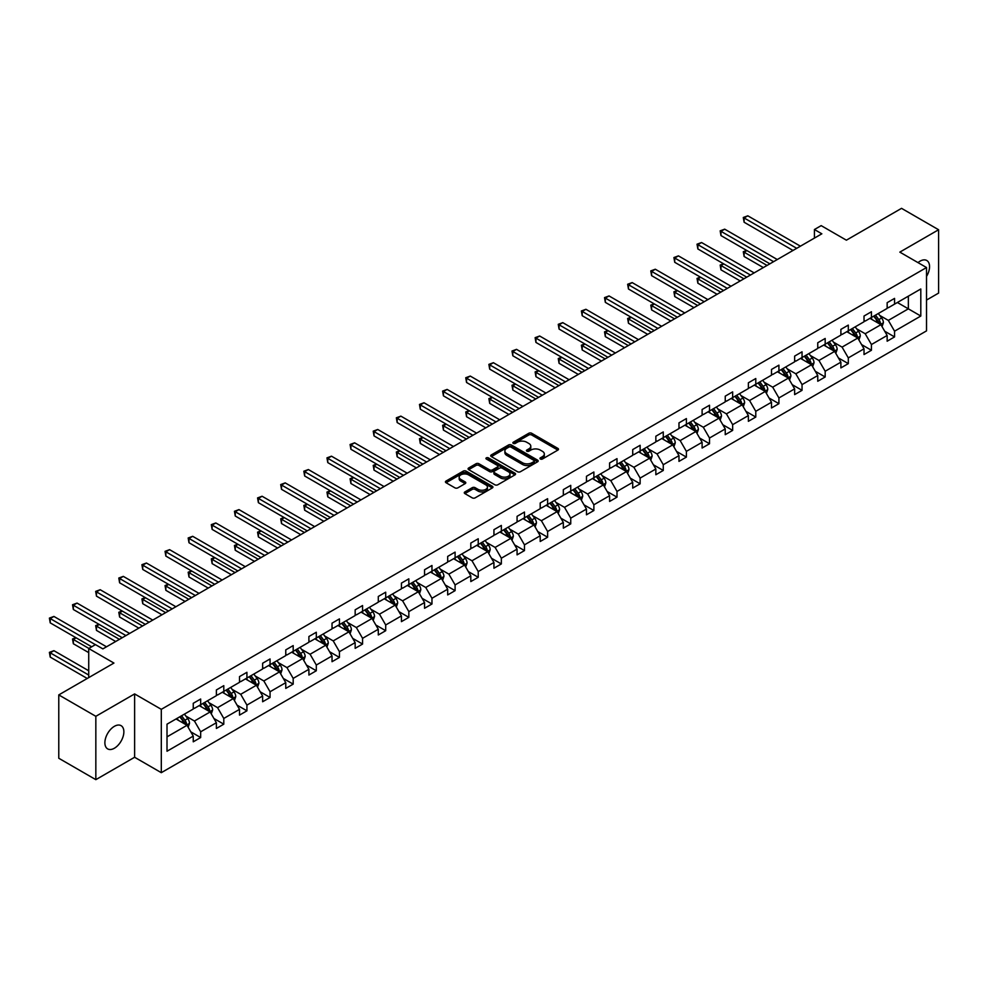 <?xml version="1.0" encoding="UTF-8"?>
<svg xmlns="http://www.w3.org/2000/svg" width="988" height="988" viewBox="0 0 988 988"><rect width="100%" height="100%" fill="white"/><g stroke="black" fill="none" stroke-linecap="round" stroke-linejoin="round"><path stroke-width="1.48" d="M540.387 459.012A1.445 0.827 0 0 0 542.424 459.012L557.887 450.083A2.062 1.186 0 0 0 558.492 449.244A2.062 1.186 0 0 0 557.887 448.404L531.692 433.275A2.062 1.186 0 0 0 528.79 433.275L513.315 442.204A1.445 0.827 0 0 0 515.353 443.39L517.354 442.229A6.583 3.804 0 0 1 526.678 442.229L528.852 443.489A6.583 3.804 0 0 1 530.791 446.181A6.583 3.804 0 0 1 528.852 448.873L526.851 450.022A1.445 0.827 0 0 0 528.889 451.195L530.889 450.046A6.583 3.804 0 0 1 540.214 450.046L542.387 451.306A6.583 3.804 0 0 1 544.326 453.998A6.583 3.804 0 0 1 542.387 456.678L540.387 457.839A1.445 0.827 0 0 0 540.387 459.012L540.387 457.839M114.373 748.237A13.424 7.743 120 0 0 123.142 736.418A13.424 7.743 120 0 0 121.079 725.661A13.424 7.743 120 0 0 114.373 726.328A13.424 7.743 120 0 0 105.605 738.147A13.424 7.743 120 0 0 107.667 748.904A13.424 7.743 120 0 0 114.373 748.237M926.522 276.43A13.424 7.743 120 0 0 926.781 260.499A13.424 7.743 120 0 0 920.063 261.165A13.424 7.743 120 0 0 918 262.623M926.522 300.068L938.6 293.09L938.6 229.747L901.538 208.345L846.383 240.183L821.176 225.635L814.421 229.525L814.421 238.096M95.836 779.655L134.615 757.265L134.615 693.922L95.836 716.312L95.836 779.655L58.774 758.253L58.774 694.91L113.929 663.059L88.722 648.511L88.722 677.62M95.836 716.312L58.774 694.91M464.891 491.925A2.062 1.186 0 0 0 464.286 492.765A2.062 1.186 0 0 0 464.891 493.605L472.239 497.853A2.062 1.186 0 0 0 475.154 497.853L492.333 487.936A2.062 1.186 0 0 0 492.926 487.096A2.062 1.186 0 0 0 492.333 486.257L466.126 471.128A2.062 1.186 0 0 0 463.224 471.128L446.045 481.045A2.062 1.186 0 0 0 445.44 481.885A2.062 1.186 0 0 0 446.045 482.724L454.925 487.85A2.062 1.186 0 0 0 457.839 487.85L465.187 483.614A2.062 1.186 0 0 0 465.793 482.774A2.062 1.186 0 0 0 465.187 481.934L460.779 479.39A5.508 3.174 0 0 1 459.173 477.142A5.508 3.174 0 0 1 462.569 474.203A5.508 3.174 0 0 1 468.571 474.895L485.812 484.849A5.508 3.174 0 0 1 487.43 487.096A5.508 3.174 0 0 1 484.034 490.036A5.508 3.174 0 0 1 478.031 489.344L475.154 487.689A2.062 1.186 0 0 0 472.239 487.689L464.891 491.925L464.891 493.605L472.239 489.393L472.239 487.689M88.722 648.511L95.466 644.621L102.876 648.894L821.843 233.81L814.421 229.525M134.615 693.922L161.303 709.335L926.522 267.538L926.522 330.881L161.303 772.678L161.303 709.335M938.6 229.747L899.833 252.125L926.522 267.538M517.502 471.721A2.062 1.186 0 0 0 520.417 471.721L537.583 461.804A2.062 1.186 0 0 0 538.188 460.964A2.062 1.186 0 0 0 537.583 460.124L511.389 445.008A2.062 1.186 0 0 0 508.487 445.008L491.308 454.912A2.062 1.186 0 0 0 490.703 455.752A2.062 1.186 0 0 0 491.308 456.592L517.502 471.721M486.862 459.321A1.445 0.827 0 0 1 488.319 459.531L488.319 457.815L514.958 473.19A2.062 1.186 0 0 1 515.563 474.03A2.062 1.186 0 0 1 514.958 474.87L497.779 484.787A2.062 1.186 0 0 1 494.877 484.787L468.683 469.658L476.031 465.447L476.031 463.743L468.683 467.979A2.062 1.186 0 0 0 468.077 468.818A2.062 1.186 0 0 0 468.683 469.658L468.683 467.979M476.031 465.447A2.062 1.186 0 0 1 478.933 465.447L478.933 463.743A2.062 1.186 0 0 0 476.031 463.743M478.933 463.743L489.566 469.868A2.062 1.186 0 0 0 492.469 469.868L497.347 467.052A2.062 1.186 0 0 0 497.952 466.213A2.062 1.186 0 0 0 497.347 465.373L486.294 458.988A1.445 0.827 0 0 1 488.319 457.815M167.009 724.179L193.253 709.038L193.253 703.295L200.663 699.022L200.663 704.753L216.384 695.675L216.384 689.945L223.794 685.66L223.794 691.402L239.516 682.325L239.516 676.595L246.926 672.309L246.926 678.04L262.635 668.975L262.635 663.232L270.057 658.959L270.057 664.689L285.767 655.612L285.767 649.882L293.189 645.596L293.189 651.339L308.898 642.262L308.898 636.531L316.308 632.246L316.308 637.989L332.03 628.911L332.03 623.169L339.44 618.896L339.44 624.626L355.161 615.561L355.161 609.818L362.571 605.545L362.571 611.276L378.293 602.198L378.293 596.468L385.703 592.183L385.703 597.925L401.424 588.848L401.424 583.118L408.834 578.832L408.834 584.563L424.556 575.498L424.556 569.755L431.966 565.482L431.966 571.212L447.675 562.135L447.675 556.405L455.098 552.119L455.098 557.862L470.807 548.785L470.807 543.054L478.229 538.769L478.229 544.499L493.938 535.434L493.938 529.692L501.348 525.418L501.348 531.149L517.07 522.072L517.07 516.341L524.48 512.056L524.48 517.798L540.201 508.721L540.201 502.991L547.611 498.705L547.611 504.448L563.333 495.371L563.333 489.628L570.743 485.355L570.743 491.085L586.464 482.021L586.464 476.278L593.874 472.005L593.874 477.735L609.596 468.658L609.596 462.927L617.006 458.642L617.006 464.385L632.715 455.307L632.715 449.577L640.138 445.292L640.138 451.022L655.847 441.957L655.847 436.214L663.269 431.941L663.269 437.672L678.978 428.594L678.978 422.864L686.388 418.579L686.388 424.321L702.11 415.244L702.11 409.514L709.52 405.228L709.52 410.971L725.241 401.894L725.241 396.151L732.651 391.878L732.651 397.608L748.373 388.543L748.373 382.801L755.783 378.528L755.783 384.258L771.505 375.181L771.505 369.45L778.915 365.165L778.915 370.908L794.636 361.83L794.636 356.1L802.046 351.814L802.046 357.545L817.755 348.48L817.755 342.737L825.178 338.464L825.178 344.195L840.887 335.117L840.887 329.387L848.309 325.101L848.309 330.844L864.018 321.767L864.018 316.037L871.428 311.751L871.428 317.481L887.15 308.417L887.15 302.674L894.56 298.401L894.56 304.131L920.804 288.978L920.804 316.037L894.56 331.19L894.56 336.92L887.15 341.206L887.15 335.463L871.428 344.54L871.428 350.271L864.018 354.556L864.018 348.813L848.309 357.891L848.309 363.633L840.887 367.906L840.887 362.176L825.178 371.241L825.178 376.984L817.755 381.257L817.755 375.526L802.046 384.604L802.046 390.334L794.636 394.62L794.636 388.877L778.915 397.954L778.915 403.684L771.505 407.97L771.505 402.24L755.783 411.304L755.783 417.047L748.373 421.32L748.373 415.59L732.651 424.667L732.651 430.398L725.241 434.683L725.241 428.94L709.52 438.017L709.52 443.748L702.11 448.033L702.11 442.291L686.388 451.368L686.388 457.111L678.978 461.384L678.978 455.653L663.269 464.718L663.269 470.461L655.847 474.734L655.847 469.004L640.138 478.081L640.138 483.811L632.715 488.097L632.715 482.354L617.006 491.431L617.006 497.162L609.596 501.447L609.596 495.717L593.874 504.782L593.874 510.524L586.464 514.797L586.464 509.067L570.743 518.144L570.743 523.875L563.333 528.16L563.333 522.417L547.611 531.495L547.611 537.225L540.201 541.51L540.201 535.78L524.48 544.845L524.48 550.588L517.07 554.861L517.07 549.13L501.348 558.208L501.348 563.938L493.938 568.224L493.938 562.481L478.229 571.558L478.229 577.288L470.807 581.574L470.807 575.831L455.098 584.908L455.098 590.651L447.675 594.924L447.675 589.194L431.966 598.259L431.966 604.001L424.556 608.275L424.556 602.544L408.834 611.621L408.834 617.352L401.424 621.637L401.424 615.894L385.703 624.972L385.703 630.702L378.293 634.988L378.293 629.257L362.571 638.322L362.571 644.065L355.161 648.338L355.161 642.608L339.44 651.685L339.44 657.415L332.03 661.701L332.03 655.958L316.308 665.035L316.308 670.766L308.898 675.051L308.898 669.308L293.189 678.385L293.189 684.128L285.767 688.401L285.767 682.671L270.057 691.736L270.057 697.479L262.635 701.752L262.635 696.021L246.926 705.099L246.926 710.829L239.516 715.114L239.516 709.372L223.794 718.449L223.794 724.179L216.384 728.465L216.384 722.734L200.663 731.799L200.663 737.542L193.253 741.815L193.253 736.085L167.009 751.238L167.009 724.179M199.181 705.605L210.148 711.94L194.438 721.018L185.855 716.065M194.438 721.018L200.663 731.799M210.148 711.94L216.384 722.734M193.253 707.667L194.438 708.347L200.663 704.753M222.312 692.255L233.279 698.59L217.57 707.667L208.987 702.715M217.57 707.667L223.794 718.449M233.279 698.59L239.516 709.372M216.384 694.305L217.57 694.996L223.794 691.402M245.444 678.904L256.411 685.24L240.702 694.305L232.118 689.352M240.702 694.305L246.926 705.099M256.411 685.24L262.635 696.021M239.516 680.954L240.702 681.646L246.926 678.04M268.575 665.542L279.542 671.877L263.833 680.954L255.25 676.002M263.833 680.954L270.057 691.736M279.542 671.877L285.767 682.671M262.635 667.604L263.833 668.283L270.057 664.689M291.707 652.191L302.674 658.527L286.952 667.604L278.369 662.652M286.952 667.604L293.189 678.385M302.674 658.527L308.898 669.308M285.767 654.254L286.952 654.933L293.189 651.339M314.826 638.841L325.805 645.176L310.084 654.254L301.501 649.289M310.084 654.254L316.308 665.035M325.805 645.176L332.03 655.958M308.898 640.891L310.084 641.583L316.308 637.989M337.958 625.49L348.937 631.826L333.215 640.891L324.632 635.939M333.215 640.891L339.44 651.685M348.937 631.826L355.161 642.608M332.03 627.541L333.215 628.22L339.44 624.626M361.089 612.128L372.068 618.463L356.347 627.541L347.764 622.588M356.347 627.541L362.571 638.322M372.068 618.463L378.293 629.257M355.161 614.19L356.347 614.869L362.571 611.276M384.221 598.777L395.188 605.113L379.478 614.19L370.895 609.226M379.478 614.19L385.703 624.972M395.188 605.113L401.424 615.894M378.293 600.828L379.478 601.519L385.703 597.925M407.352 585.427L418.319 591.763L402.61 600.828L394.027 595.875M402.61 600.828L408.834 611.621M418.319 591.763L424.556 602.544M401.424 587.477L402.61 588.169L408.834 584.563M430.484 572.064L441.451 578.4L425.742 587.477L417.158 582.525M425.742 587.477L431.966 598.259M441.451 578.4L447.675 589.194M424.556 574.127L425.742 574.806L431.966 571.212M453.616 558.714L464.582 565.05L448.861 574.127L440.29 569.174M448.861 574.127L455.098 584.908M464.582 565.05L470.807 575.831M447.675 560.764L448.861 561.456L455.098 557.862M476.747 545.364L487.714 551.699L471.992 560.764L463.409 555.812M471.992 560.764L478.229 571.558M487.714 551.699L493.938 562.481M470.807 547.414L471.992 548.105L478.229 544.499M499.866 532.013L510.845 538.337L495.124 547.414L486.541 542.461M495.124 547.414L501.348 558.208M510.845 538.337L517.07 549.13M493.938 534.063L495.124 534.743L501.348 531.149M522.998 518.651L533.977 524.986L518.255 534.063L509.672 529.111M518.255 534.063L524.48 544.845M533.977 524.986L540.201 535.78M517.07 520.713L518.255 521.392L524.48 517.798M546.129 505.3L557.109 511.636L541.387 520.713L532.804 515.748M541.387 520.713L547.611 531.495M557.109 511.636L563.333 522.417M540.201 507.35L541.387 508.042L547.611 504.448M569.261 491.95L580.228 498.285L564.519 507.35L555.935 502.398M564.519 507.35L570.743 518.144M580.228 498.285L586.464 509.067M563.333 494L564.519 494.679L570.743 491.085M592.392 478.587L603.359 484.923L587.65 494L579.067 489.048M587.65 494L593.874 504.782M603.359 484.923L609.596 495.717M586.464 480.65L587.65 481.329L593.874 477.735M615.524 465.237L626.491 471.572L610.782 480.65L602.198 475.697M610.782 480.65L617.006 491.431M626.491 471.572L632.715 482.354M609.596 467.287L610.782 467.979L617.006 464.385M638.656 451.887L649.622 458.222L633.901 467.287L625.33 462.335M633.901 467.287L640.138 478.081M649.622 458.222L655.847 469.004M632.715 453.937L633.901 454.628L640.138 451.022M661.787 438.524L672.754 444.859L657.032 453.937L648.449 448.984M657.032 453.937L663.269 464.718M672.754 444.859L678.978 455.653M655.847 440.586L657.032 441.266L663.269 437.672M684.906 425.173L695.885 431.509L680.164 440.586L671.581 435.634M680.164 440.586L686.388 451.368M695.885 431.509L702.11 442.291M678.978 427.236L680.164 427.915L686.388 424.321M708.038 411.823L719.017 418.159L703.295 427.236L694.712 422.271M703.295 427.236L709.52 438.017M719.017 418.159L725.241 428.94M702.11 413.873L703.295 414.565L709.52 410.971M731.169 398.473L742.149 404.808L726.427 413.873L717.844 408.921M726.427 413.873L732.651 424.667M742.149 404.808L748.373 415.59M725.241 400.523L726.427 401.202L732.651 397.608M754.301 385.11L765.268 391.446L749.559 400.523L740.975 395.571M749.559 400.523L755.783 411.304M765.268 391.446L771.505 402.24M748.373 387.173L749.559 387.852L755.783 384.258M777.433 371.76L788.399 378.095L772.69 387.173L764.107 382.208M772.69 387.173L778.915 397.954M788.399 378.095L794.636 388.877M771.505 373.81L772.69 374.501L778.915 370.908M800.564 358.409L811.531 364.745L795.822 373.81L787.238 368.857M795.822 373.81L802.046 384.604M811.531 364.745L817.755 375.526M794.636 360.459L795.822 361.151L802.046 357.545M823.696 345.047L834.662 351.382L818.941 360.459L810.37 355.507M818.941 360.459L825.178 371.241M834.662 351.382L840.887 362.176M817.755 347.109L818.941 347.788L825.178 344.195M846.827 331.696L857.794 338.032L842.072 347.109L833.489 342.157M842.072 347.109L848.309 357.891M857.794 338.032L864.018 348.813M840.887 333.746L842.072 334.438L848.309 330.844M869.946 318.346L880.926 324.681L865.204 333.746L856.621 328.794M865.204 333.746L871.428 344.54M880.926 324.681L887.15 335.463M864.018 320.396L865.204 321.088L871.428 317.481M897.376 302.513L908.355 308.836L888.336 320.396L879.752 315.444M888.336 320.396L894.56 331.19M920.804 316.037L908.355 308.836L908.355 296.178L920.804 288.978M134.615 757.265L161.303 772.678M887.15 307.046L888.336 307.725L894.56 304.131M167.009 736.85L187.028 725.303L176.049 718.968M187.028 725.303L193.253 736.085M884.705 331.227L894.56 336.92M861.573 344.577L871.428 350.271M838.442 357.94L848.309 363.633M815.31 371.29L825.178 376.984M792.178 384.641L802.046 390.334M769.059 397.991L778.915 403.684M745.928 411.354L755.783 417.047M722.796 424.704L732.651 430.398M699.665 438.055L709.52 443.748M676.533 451.417L686.388 457.111M653.401 464.768L663.269 470.461M630.27 478.118L640.138 483.811M607.138 491.481L617.006 497.162M584.019 504.831L593.874 510.524M560.888 518.181L570.743 523.875M537.756 531.532L547.611 537.225M514.625 544.894L524.48 550.588M491.493 558.245L501.348 563.938M468.361 571.595L478.229 577.288M445.23 584.958L455.098 590.651M422.098 598.308L431.966 604.001M398.979 611.658L408.834 617.352M375.848 625.009L385.703 630.702M352.716 638.371L362.571 644.065M329.584 651.722L339.44 657.415M306.453 665.072L316.308 670.766M283.321 678.435L293.189 684.128M260.19 691.785L270.057 697.479M237.058 705.136L246.926 710.829M213.939 718.498L223.794 724.179M190.808 731.849L200.663 737.542M540.967 459.222L542.387 458.395A6.583 3.804 0 0 0 544.326 455.703L544.326 453.998M530.791 446.181L530.791 447.885A6.583 3.804 0 0 1 528.852 450.577L527.431 451.405M557.862 450.096L531.692 434.992A2.062 1.186 0 0 0 528.79 434.992L513.896 443.587M537.558 461.828L511.389 446.712A2.062 1.186 0 0 0 508.487 446.712L491.332 456.617M533.952 461.557A1.445 0.827 0 0 0 533.952 460.383L510.957 447.107A1.445 0.827 0 0 0 508.919 447.107L506.807 448.317A6.583 3.804 0 0 0 504.88 451.01A6.583 3.804 0 0 0 506.807 453.702L522.529 462.779A6.583 3.804 0 0 0 531.84 462.779L533.952 461.557L533.952 463.261A1.445 0.827 0 0 0 534.372 462.68L534.372 460.964M504.88 451.01L504.88 452.726A6.583 3.804 0 0 0 506.807 455.406L506.807 453.702M533.952 463.261L531.84 464.484A6.583 3.804 0 0 1 522.529 464.484L506.807 455.406M478.933 465.447L489.566 471.585A2.062 1.186 0 0 0 492.469 471.585L497.347 468.769A2.062 1.186 0 0 0 497.952 467.929L497.952 466.213M488.319 459.531L514.933 474.895M500.583 476.241A5.508 3.174 0 0 0 506.585 476.932A5.508 3.174 0 0 0 509.981 473.993A5.508 3.174 0 0 0 508.375 471.745L502.299 468.238A2.062 1.186 0 0 0 499.385 468.238L494.506 471.054A2.062 1.186 0 0 0 493.914 471.894A2.062 1.186 0 0 0 494.506 472.733L500.583 476.241L500.583 477.945A5.508 3.174 0 0 0 506.585 478.637A5.508 3.174 0 0 0 509.981 475.697L509.981 473.993M493.914 471.894L493.914 473.598A2.062 1.186 0 0 0 494.506 474.438L494.506 472.733M500.583 477.945L494.506 474.438M487.43 487.096L487.43 488.813A5.508 3.174 0 0 1 484.034 491.752A5.508 3.174 0 0 1 478.031 491.061L475.154 489.393A2.062 1.186 0 0 0 472.239 489.393M459.173 477.142L459.173 478.859A5.508 3.174 0 0 0 460.779 481.107L460.779 479.39M465.187 481.934L465.187 483.614L460.779 481.107M492.296 487.949L466.126 472.844A2.062 1.186 0 0 0 463.224 472.844L446.07 482.749M882.049 326.633L883.408 322.693A5.558 3.211 -120 0 0 881.642 317.963L878.307 313.517M872.342 319.729L870.897 317.803M746.928 250.569L744.112 252.199L744.112 256.485L763.341 267.587M880.098 324.2L880.419 322.928A5.558 3.211 -120 0 0 878.826 319.581L875.492 315.147M874.108 315.95L877.764 320.841A2.828 1.63 60 0 1 878.283 321.693L880.419 322.928M873.713 316.172L877.048 320.618A5.558 3.211 60 0 1 878.431 323.237M744.112 256.485L743.297 251.73L767.046 265.439M743.297 251.73L746.607 250.384M796.711 248.321L744.112 217.953L747.817 215.816L800.416 246.185M792.994 250.458L744.112 222.238L744.112 217.953L743.297 217.484L747.817 215.816M744.112 222.238L743.297 217.484M858.918 339.983L860.289 336.044A5.558 3.211 -120 0 0 858.51 331.313L855.176 326.867M849.211 333.079L847.766 331.153M723.809 263.932L720.981 265.55L720.981 269.835L740.21 280.938M856.979 337.563L857.288 336.278A5.558 3.211 -120 0 0 855.694 332.944L852.36 328.498M850.977 329.3L854.632 334.191A2.828 1.63 60 0 1 855.151 335.056L857.288 336.278M850.582 329.523L853.916 333.969A5.558 3.211 60 0 1 855.299 336.587M720.981 269.835L720.166 265.08L743.927 278.801M720.166 265.08L723.475 263.734M835.786 353.334L837.157 349.406A5.558 3.211 -120 0 0 835.379 344.664L832.057 340.23M826.079 346.43L824.634 344.503M700.677 277.282L697.861 278.912L697.861 283.186L717.09 294.288M833.847 350.913L834.156 349.641A5.558 3.211 -120 0 0 832.563 346.294L829.228 341.848M827.845 342.651L831.501 347.541A2.828 1.63 60 0 1 832.02 348.406L834.156 349.641M827.45 342.873L830.785 347.319A5.558 3.211 60 0 1 832.168 349.95M697.861 283.186L697.034 278.431L720.795 292.152M697.034 278.431L700.344 277.097M773.579 261.672L720.981 231.316L724.698 229.167L777.284 259.535M769.874 263.821L720.981 235.589L720.981 231.316L720.166 230.846L724.698 229.167M720.981 235.589L720.166 230.846M750.448 275.034L697.861 244.666L701.566 242.529L754.153 272.886M746.743 277.171L697.861 248.951L697.861 244.666L697.034 244.197L701.566 242.529M697.861 248.951L697.034 244.197M812.655 366.696L814.026 362.757A5.558 3.211 -120 0 0 812.247 358.026L808.925 353.581M802.948 359.78L801.503 357.854M677.546 290.633L674.73 292.263L674.73 296.536L693.959 307.639M810.716 364.263L811.025 362.991A5.558 3.211 -120 0 0 809.431 359.644L806.109 355.211M804.714 356.013L808.382 360.904A2.828 1.63 60 0 1 808.888 361.756L811.025 362.991M804.331 356.236L807.653 360.682A5.558 3.211 60 0 1 809.036 363.3M674.73 296.536L673.915 291.793L697.664 305.502M673.915 291.793L677.212 290.447M727.316 288.385L674.73 258.016L678.435 255.88L731.021 286.248M723.611 290.521L674.73 262.302L674.73 258.016L673.915 257.547L678.435 255.88M674.73 262.302L673.915 257.547M789.535 380.047L790.894 376.107A5.558 3.211 -120 0 0 789.116 371.377L785.793 366.931M779.816 373.143L778.383 371.216M654.414 303.983L651.598 305.613L651.598 309.899L670.827 321.001M787.584 377.626L787.893 376.342A5.558 3.211 -120 0 0 786.3 373.007L782.978 368.561M781.582 369.364L785.25 374.254A2.828 1.63 60 0 1 785.756 375.119L787.893 376.342M781.199 369.586L784.521 374.032A5.558 3.211 60 0 1 785.905 376.65M651.598 309.899L650.783 305.144L674.532 318.852M650.783 305.144L654.081 303.798M704.185 301.735L651.598 271.379L655.303 269.23L707.89 299.599M700.48 303.872L651.598 275.652L651.598 271.379L650.783 270.897L655.303 269.23M651.598 275.652L650.783 270.897M766.404 393.397L767.762 389.457A5.558 3.211 -120 0 0 765.996 384.727L762.662 380.281M756.697 386.493L755.252 384.567M631.283 317.346L628.467 318.963L628.467 323.249L647.696 334.352M764.453 390.976L764.761 389.704A5.558 3.211 -120 0 0 763.168 386.357L759.846 381.911M758.451 382.714L762.119 387.605A2.828 1.63 60 0 1 762.625 388.469L764.761 389.704M758.068 382.936L761.39 387.382A5.558 3.211 60 0 1 762.773 390.013M628.467 323.249L627.652 318.494L651.401 332.215M627.652 318.494L630.962 317.148M681.053 315.086L628.467 284.729L632.172 282.593L684.758 312.949M677.348 317.234L628.467 289.002L628.467 284.729L627.652 284.26L632.172 282.593M628.467 289.002L627.652 284.26M743.272 406.76L744.631 402.82A5.558 3.211 -120 0 0 742.865 398.09L739.53 393.644M733.565 399.844L732.12 397.917M608.151 330.696L605.335 332.326L605.335 336.599L624.564 347.702M741.321 404.327L741.63 403.055A5.558 3.211 -120 0 0 740.049 399.708L736.715 395.262M735.319 396.077L738.987 400.967A2.828 1.63 60 0 1 739.506 401.82L741.63 403.055M734.936 396.299L738.258 400.733A5.558 3.211 60 0 1 739.654 403.363M605.335 336.599L604.52 331.857L628.269 345.565M604.52 331.857L607.83 330.511M657.922 328.448L605.335 298.08L609.04 295.943L661.639 326.299M654.217 330.585L605.335 302.365L605.335 298.08L604.52 297.61L609.04 295.943M605.335 302.365L604.52 297.61M720.141 420.11L721.499 416.17A5.558 3.211 -120 0 0 719.733 411.44L716.399 406.994M710.434 413.206L708.989 411.28M585.019 344.046L582.204 345.676L582.204 349.962L601.433 361.065M718.19 417.677L718.498 416.405A5.558 3.211 -120 0 0 716.918 413.07L713.583 408.624M712.187 409.427L715.855 414.318A2.828 1.63 60 0 1 716.374 415.17L718.498 416.405M711.805 409.65L715.139 414.096A5.558 3.211 60 0 1 716.522 416.714M582.204 349.962L581.389 345.207L605.138 358.916M581.389 345.207L584.698 343.861M634.802 341.799L582.204 311.43L585.909 309.293L638.507 339.662M631.085 343.935L582.204 315.715L582.204 311.43L581.389 310.961L585.909 309.293M582.204 315.715L581.389 310.961M697.009 433.46L698.368 429.521A5.558 3.211 -120 0 0 696.602 424.791L693.267 420.345M687.302 426.557L685.857 424.63M561.888 357.409L559.072 359.027L559.072 363.312L578.301 374.415M695.058 431.04L695.379 429.755A5.558 3.211 -120 0 0 693.786 426.421L690.451 421.975M689.068 422.778L692.724 427.668A2.828 1.63 60 0 1 693.243 428.533L695.379 429.755M688.673 423L692.008 427.446A5.558 3.211 60 0 1 693.391 430.064M559.072 363.312L558.257 358.558L582.006 372.278M558.257 358.558L561.567 357.211M611.671 355.149L559.072 324.793L562.777 322.644L615.376 353.012M607.953 357.298L559.072 329.066L559.072 324.793L558.257 324.323L562.777 322.644M559.072 329.066L558.257 324.323M673.878 446.811L675.249 442.883A5.558 3.211 -120 0 0 673.47 438.141L670.136 433.707M664.171 439.907L662.726 437.98M538.769 370.759L535.941 372.39L535.941 376.663L555.17 387.765M671.939 444.39L672.248 443.118A5.558 3.211 -120 0 0 670.654 439.771L667.32 435.325M665.937 436.128L669.592 441.019A2.828 1.63 60 0 1 670.111 441.883L672.248 443.118M665.542 436.363L668.876 440.796A5.558 3.211 60 0 1 670.259 443.427M535.941 376.663L535.126 371.908L558.887 385.629M535.126 371.908L538.435 370.574M588.539 368.512L535.941 338.143L539.658 336.006L592.244 366.363M584.834 370.648L535.941 342.428L535.941 338.143L535.126 337.674L539.658 336.006M535.941 342.428L535.126 337.674M650.746 460.173L652.117 456.234A5.558 3.211 -120 0 0 650.339 451.504L647.017 447.058M641.039 453.27L639.594 451.331M515.637 384.11L512.821 385.74L512.821 390.013L532.05 401.116M648.807 457.74L649.116 456.468A5.558 3.211 -120 0 0 647.523 453.122L644.188 448.688M642.805 449.491L646.461 454.381A2.828 1.63 60 0 1 646.979 455.233L649.116 456.468M642.41 449.713L645.744 454.159A5.558 3.211 60 0 1 647.128 456.777M512.821 390.013L511.994 385.271L535.755 398.979M511.994 385.271L515.304 383.924M565.408 381.862L512.821 351.493L516.526 349.357L569.113 379.725M561.703 383.999L512.821 355.779L512.821 351.493L511.994 351.024L516.526 349.357M512.821 355.779L511.994 351.024M627.615 473.524L628.986 469.584A5.558 3.211 -120 0 0 627.207 464.854L623.885 460.408M617.908 466.62L616.463 464.693M492.506 397.46L489.69 399.09L489.69 403.376L508.919 414.478M625.676 471.103L625.984 469.819A5.558 3.211 -120 0 0 624.391 466.484L621.069 462.038M619.674 462.841L623.342 467.732A2.828 1.63 60 0 1 623.848 468.596L625.984 469.819M619.291 463.063L622.613 467.509A5.558 3.211 60 0 1 623.996 470.127M489.69 403.376L488.875 398.621L512.624 412.329M488.875 398.621L492.172 397.275M542.276 395.212L489.69 364.856L493.395 362.707L545.981 393.076M538.571 397.349L489.69 369.129L489.69 364.856L488.875 364.374L493.395 362.707M489.69 369.129L488.875 364.374M604.495 486.874L605.854 482.934A5.558 3.211 -120 0 0 604.076 478.204L600.753 473.771M594.776 479.97L593.343 478.044M469.374 410.823L466.558 412.453L466.558 416.726L485.787 427.829M602.544 484.453L602.853 483.181A5.558 3.211 -120 0 0 601.26 479.835L597.938 475.389M596.542 476.191L600.21 481.082A2.828 1.63 60 0 1 600.716 481.946L602.853 483.181M596.159 476.414L599.481 480.86A5.558 3.211 60 0 1 600.865 483.49M466.558 416.726L465.743 411.971L489.492 425.692M465.743 411.971L469.041 410.638M519.145 408.563L466.558 378.206L470.263 376.07L522.85 406.426M515.44 410.712L466.558 382.48L466.558 378.206L465.743 377.737L470.263 376.07M466.558 382.48L465.743 377.737M581.364 500.237L582.722 496.297A5.558 3.211 -120 0 0 580.956 491.567L577.622 487.121M571.657 493.321L570.212 491.394M446.243 424.173L443.427 425.803L443.427 430.076L462.656 441.179M579.413 497.804L579.721 496.532A5.558 3.211 -120 0 0 578.128 493.185L574.806 488.751M573.411 489.554L577.078 494.445A2.828 1.63 60 0 1 577.585 495.297L579.721 496.532M573.028 489.776L576.35 494.21A5.558 3.211 60 0 1 577.733 496.841M443.427 430.076L442.612 425.334L466.361 439.043M442.612 425.334L445.921 423.988M496.013 421.925L443.427 391.557L447.132 389.42L499.718 419.776M492.308 424.062L443.427 395.842L443.427 391.557L442.612 391.087L447.132 389.42M443.427 395.842L442.612 391.087M558.232 513.587L559.591 509.647A5.558 3.211 -120 0 0 557.825 504.917L554.49 500.471M548.525 506.683L547.08 504.757M423.111 437.523L420.295 439.154L420.295 443.439L439.524 454.542M556.281 511.166L556.59 509.882A5.558 3.211 -120 0 0 555.009 506.548L551.675 502.102M550.279 502.904L553.947 507.795A2.828 1.63 60 0 1 554.466 508.647L556.59 509.882M549.896 503.127L553.218 507.573A5.558 3.211 60 0 1 554.614 510.191M420.295 443.439L419.48 438.684L443.229 452.393M419.48 438.684L422.79 437.338M472.882 435.276L420.295 404.907L424 402.771L476.599 433.139M469.177 437.412L420.295 409.193L420.295 404.907L419.48 404.438L424 402.771M420.295 409.193L419.48 404.438M535.101 526.937L536.459 522.998A5.558 3.211 -120 0 0 534.693 518.268L531.359 513.822M525.394 520.034L523.949 518.107M399.979 450.886L397.164 452.504L397.164 456.789L416.393 467.892M533.149 524.517L533.458 523.245A5.558 3.211 -120 0 0 531.877 519.898L528.543 515.452M527.147 516.255L530.815 521.145A2.828 1.63 60 0 1 531.334 522.01L533.458 523.245M526.765 516.477L530.099 520.923A5.558 3.211 60 0 1 531.482 523.554M397.164 456.789L396.349 452.035L420.098 465.756M396.349 452.035L399.658 450.689M449.762 448.626L397.164 418.27L400.869 416.133L453.467 446.49M446.045 450.775L397.164 422.543L397.164 418.27L396.349 417.801L400.869 416.133M397.164 422.543L396.349 417.801M511.969 540.288L513.328 536.361A5.558 3.211 -120 0 0 511.562 531.618L508.227 527.184M502.262 533.384L500.817 531.458M376.848 464.237L374.032 465.867L374.032 470.14L393.261 481.242M510.018 537.867L510.339 536.595A5.558 3.211 -120 0 0 508.746 533.248L505.411 528.802M504.028 529.605L507.684 534.496A2.828 1.63 60 0 1 508.203 535.36L510.339 536.595M503.633 529.84L506.968 534.273A5.558 3.211 60 0 1 508.351 536.904M374.032 470.14L373.217 465.397L396.966 479.106M373.217 465.397L376.527 464.051M426.631 461.989L374.032 431.62L377.737 429.484L430.336 459.84M422.913 464.125L374.032 435.906L374.032 431.62L373.217 431.151L377.737 429.484M374.032 435.906L373.217 431.151M488.838 553.651L490.209 549.711A5.558 3.211 -120 0 0 488.43 544.981L485.096 540.535M479.131 546.747L477.686 544.82M353.729 477.587L350.901 479.217L350.901 483.503L370.13 494.605M486.899 551.218L487.208 549.946A5.558 3.211 -120 0 0 485.614 546.599L482.28 542.165M480.897 542.968L484.552 547.858A2.828 1.63 60 0 1 485.071 548.711L487.208 549.946M480.501 543.19L483.836 547.636A5.558 3.211 60 0 1 485.219 550.254M350.901 483.503L350.085 478.748L373.847 492.456M350.085 478.748L353.395 477.402M403.499 475.339L350.901 444.971L354.618 442.834L407.204 473.203M399.794 477.476L350.901 449.256L350.901 444.971L350.085 444.501L354.618 442.834M350.901 449.256L350.085 444.501M465.706 567.001L467.077 563.061A5.558 3.211 -120 0 0 465.299 558.331L461.976 553.885M455.999 560.097L454.554 558.171M330.597 490.95L327.781 492.567L327.781 496.853L347.01 507.956M463.767 564.58L464.076 563.296A5.558 3.211 -120 0 0 462.483 559.961L459.161 555.515M457.765 556.318L461.421 561.209A2.828 1.63 60 0 1 461.939 562.073L464.076 563.296M457.37 556.54L460.704 560.986A5.558 3.211 60 0 1 462.088 563.605M327.781 496.853L326.954 492.098L350.715 505.819M326.954 492.098L330.264 490.752M380.368 488.69L327.781 458.333L331.486 456.184L384.073 486.553M376.663 490.838L327.781 462.606L327.781 458.333L326.954 457.864L331.486 456.184M327.781 462.606L326.954 457.864M442.575 580.351L443.945 576.424A5.558 3.211 -120 0 0 442.167 571.682L438.845 567.248M432.868 573.448L431.423 571.521M307.466 504.3L304.65 505.93L304.65 510.203L323.879 521.306M440.636 577.931L440.944 576.659A5.558 3.211 -120 0 0 439.351 573.312L436.029 568.866M434.634 569.668L438.302 574.559A2.828 1.63 60 0 1 438.808 575.424L440.944 576.659M434.251 569.891L437.573 574.337A5.558 3.211 60 0 1 438.956 576.967M304.65 510.203L303.835 505.448L327.584 519.169M303.835 505.448L307.132 504.115M357.236 502.052L304.65 471.684L308.355 469.547L360.941 499.903M353.531 504.189L304.65 475.969L304.65 471.684L303.835 471.214L308.355 469.547M304.65 475.969L303.835 471.214M419.455 593.714L420.814 589.774A5.558 3.211 -120 0 0 419.036 585.044L415.713 580.598M409.736 586.798L408.303 584.871M284.334 517.65L281.518 519.28L281.518 523.554L300.747 534.656M417.504 591.281L417.813 590.009A5.558 3.211 -120 0 0 416.22 586.662L412.898 582.228M411.502 583.031L415.17 587.922A2.828 1.63 60 0 1 415.676 588.774L417.813 590.009M411.119 583.253L414.441 587.699A5.558 3.211 60 0 1 415.825 590.318M281.518 523.554L280.703 518.811L304.452 532.52M280.703 518.811L284.013 517.465M334.105 515.403L281.518 485.034L285.223 482.897L337.81 513.266M330.4 517.539L281.518 489.319L281.518 485.034L280.703 484.565L285.223 482.897M281.518 489.319L280.703 484.565M396.324 607.064L397.682 603.125A5.558 3.211 -120 0 0 395.916 598.395L392.582 593.949M386.617 600.161L385.172 598.234M261.203 531.001L258.387 532.631L258.387 536.916L277.616 548.019M394.373 604.644L394.681 603.359A5.558 3.211 -120 0 0 393.088 600.025L389.766 595.579M388.37 596.382L392.038 601.272A2.828 1.63 60 0 1 392.545 602.137L394.681 603.359M387.988 596.604L391.31 601.05A5.558 3.211 60 0 1 392.693 603.668M258.387 536.916L257.572 532.162L281.321 545.87M257.572 532.162L260.881 530.815M310.973 528.753L258.387 498.397L262.092 496.248L314.678 526.616M307.268 530.889L258.387 502.67L258.387 498.397L257.572 497.915L262.092 496.248M258.387 502.67L257.572 497.915M373.192 620.415L374.551 616.475A5.558 3.211 -120 0 0 372.785 611.745L369.45 607.299M363.485 613.511L362.04 611.584M238.071 544.363L235.255 545.981L235.255 550.267L254.484 561.369M371.241 617.994L371.55 616.722A5.558 3.211 -120 0 0 369.969 613.375L366.634 608.929M365.239 609.732L368.907 614.622A2.828 1.63 60 0 1 369.426 615.487L371.55 616.722M364.856 609.954L368.178 614.4A5.558 3.211 60 0 1 369.574 617.031M235.255 550.267L234.44 545.512L258.189 559.233M234.44 545.512L237.75 544.166M287.841 542.103L235.255 511.747L238.96 509.61L291.559 539.967M284.136 544.252L235.255 516.02L235.255 511.747L234.44 511.278L238.96 509.61M235.255 516.02L234.44 511.278M350.061 633.777L351.419 629.838A5.558 3.211 -120 0 0 349.653 625.108L346.319 620.662M340.354 626.861L338.909 624.935M214.939 557.714L212.124 559.344L212.124 563.617L231.353 574.72M348.109 631.344L348.418 630.072A5.558 3.211 -120 0 0 346.837 626.725L343.503 622.279M342.107 623.095L345.775 627.985A2.828 1.63 60 0 1 346.294 628.837L348.418 630.072M341.725 623.317L345.059 627.751A5.558 3.211 60 0 1 346.442 630.381M212.124 563.617L211.309 558.875L235.058 572.583M211.309 558.875L214.618 557.528M264.722 555.466L212.124 525.097L215.829 522.961L268.427 553.317M261.005 557.603L212.124 529.383L212.124 525.097L211.309 524.628L215.829 522.961M212.124 529.383L211.309 524.628M326.929 647.128L328.288 643.188A5.558 3.211 -120 0 0 326.522 638.458L323.187 634.012M317.222 640.224L315.777 638.297M191.808 571.064L188.992 572.694L188.992 576.98L208.221 588.082M324.978 644.695L325.299 643.423A5.558 3.211 -120 0 0 323.706 640.088L320.371 635.642M318.988 636.445L322.644 641.336A2.828 1.63 60 0 1 323.162 642.188L325.299 643.423M318.593 636.667L321.927 641.113A5.558 3.211 60 0 1 323.311 643.731M188.992 576.98L188.177 572.225L211.926 585.933M188.177 572.225L191.487 570.879M241.591 568.816L188.992 538.448L192.697 536.311L245.296 566.68M237.886 570.953L188.992 542.733L188.992 538.448L188.177 537.978L192.697 536.311M188.992 542.733L188.177 537.978M303.798 660.478L305.168 656.538A5.558 3.211 -120 0 0 303.39 651.808L300.056 647.362M294.091 653.574L292.646 651.648M168.689 584.427L165.861 586.045L165.861 590.33L185.089 601.433M301.859 658.057L302.167 656.773A5.558 3.211 -120 0 0 300.574 653.439L297.24 648.993M295.857 649.795L299.512 654.686A2.828 1.63 60 0 1 300.031 655.55L302.167 656.773M295.461 650.018L298.796 654.464A5.558 3.211 60 0 1 300.179 657.082M165.861 590.33L165.045 585.575L188.807 599.296M165.045 585.575L168.355 584.229M218.459 582.167L165.861 551.81L169.578 549.661L222.164 580.03M214.754 584.316L165.861 556.083L165.861 551.81L165.045 551.341L169.578 549.661M165.861 556.083L165.045 551.341M280.666 673.828L282.037 669.901A5.558 3.211 -120 0 0 280.259 665.159L276.936 660.725M270.959 666.925L269.514 664.998M145.557 597.777L142.741 599.407L142.741 603.68L161.97 614.783M278.727 671.408L279.036 670.136A5.558 3.211 -120 0 0 277.443 666.789L274.121 662.343M272.725 663.146L276.381 668.036A2.828 1.63 60 0 1 276.899 668.901L279.036 670.136M272.33 663.368L275.664 667.814A5.558 3.211 60 0 1 277.048 670.444M142.741 603.68L141.914 598.926L165.675 612.646M141.914 598.926L145.224 597.592M195.328 595.529L142.741 565.161L146.446 563.024L199.033 593.38M191.623 597.666L142.741 569.446L142.741 565.161L141.914 564.691L146.446 563.024M142.741 569.446L141.914 564.691M257.535 687.191L258.905 683.251A5.558 3.211 -120 0 0 257.127 678.521L253.805 674.075M247.827 680.287L246.383 678.348M122.426 611.127L119.61 612.758L119.61 617.031L138.839 628.133M255.596 684.758L255.904 683.486A5.558 3.211 -120 0 0 254.311 680.139L250.989 675.706M249.594 676.508L253.261 681.399A2.828 1.63 60 0 1 253.768 682.251L255.904 683.486M249.211 676.731L252.533 681.177A5.558 3.211 60 0 1 253.916 683.795M119.61 617.031L118.795 612.288L142.544 625.997M118.795 612.288L122.092 610.942M172.196 608.88L119.61 578.511L123.315 576.375L175.901 606.743M168.491 611.016L119.61 582.797L119.61 578.511L118.795 578.042L123.315 576.375M119.61 582.797L118.795 578.042M234.415 700.541L235.774 696.602A5.558 3.211 -120 0 0 233.995 691.872L230.673 687.426M224.696 693.638L223.263 691.711M99.294 624.478L96.478 626.108L96.478 630.393L115.707 641.496M232.464 698.121L232.773 696.836A5.558 3.211 -120 0 0 231.18 693.502L227.858 689.056M226.462 689.859L230.13 694.749A2.828 1.63 60 0 1 230.636 695.614L232.773 696.836M226.079 690.081L229.401 694.527A5.558 3.211 60 0 1 230.784 697.145M96.478 630.393L95.663 625.639L119.412 639.347M95.663 625.639L98.973 624.293M149.065 622.23L96.478 591.874L100.183 589.725L152.77 620.094M145.36 624.367L96.478 596.147L96.478 591.874L95.663 591.392L100.183 589.725M96.478 596.147L95.663 591.392M211.284 713.892L212.642 709.952A5.558 3.211 -120 0 0 210.876 705.222L207.542 700.788M201.577 706.988L200.132 705.062M76.162 637.84L73.347 639.458L73.347 643.744L88.722 652.623M209.333 711.471L209.641 710.199A5.558 3.211 -120 0 0 208.048 706.852L204.726 702.406M203.33 703.209L206.998 708.1A2.828 1.63 60 0 1 207.505 708.964L209.641 710.199M202.948 703.431L206.27 707.877A5.558 3.211 60 0 1 207.653 710.508M73.347 643.744L72.532 638.989L88.871 648.424M72.532 638.989L75.841 637.655M125.933 635.58L73.347 605.224L77.052 603.088L129.638 633.444M122.228 637.729L73.347 609.497L73.347 605.224L72.532 604.755L77.052 603.088M73.347 609.497L72.532 604.755M188.152 727.254L189.511 723.315A5.558 3.211 -120 0 0 187.745 718.585L184.41 714.139M178.445 720.338L177 718.412M88.722 670.766L53.92 650.684L50.215 652.821L50.215 657.094L87.24 678.472M186.201 724.822L186.51 723.549A5.558 3.211 -120 0 0 184.929 720.203L181.594 715.757M180.199 716.572L183.867 721.462A2.828 1.63 60 0 1 184.386 722.314L186.51 723.549M179.816 716.794L183.138 721.228A5.558 3.211 60 0 1 184.534 723.858M50.215 657.094L49.4 652.352L88.722 675.051M49.4 652.352L53.92 650.684M95.391 644.658L50.215 618.574L53.92 616.438L106.519 646.794M91.686 646.794L50.215 622.86L50.215 618.574L49.4 618.105L53.92 616.438M50.215 622.86L49.4 618.105M542.387 458.395L542.387 456.678M526.851 451.195L526.851 450.022M528.852 450.577L528.852 448.873M513.315 443.39L513.315 442.204M528.79 434.992L528.79 433.275M531.692 434.992L531.692 433.275M557.887 450.083L557.887 448.404M491.308 456.592L491.308 454.912M508.487 446.712L508.487 445.008M511.389 446.712L511.389 445.008M537.583 461.804L537.583 460.124M522.529 464.484L522.529 462.779M531.84 464.484L531.84 462.779M489.566 471.585L489.566 469.868M492.469 471.585L492.469 469.868M497.347 468.769L497.347 467.052M514.958 474.87L514.958 473.19M475.154 489.393L475.154 487.689M478.031 491.061L478.031 489.344M446.045 482.724L446.045 481.045M463.224 472.844L463.224 471.128M466.126 472.844L466.126 471.128M492.333 487.936L492.333 486.257M880.518 324.447L883.383 322.804M878.826 319.581L881.642 317.963M875.467 321.532L877.048 320.618M857.399 337.797L860.252 336.155M855.694 332.944L858.51 331.313M852.335 334.883L853.916 333.969M834.267 351.16L837.12 349.505M832.563 346.294L835.379 344.664M829.204 348.233L830.785 347.319M811.136 364.51L813.989 362.855M809.431 359.644L812.247 358.026M806.072 361.583L807.653 360.682M788.004 377.861L790.857 376.218M786.3 373.007L789.116 371.377M782.941 374.946L784.521 374.032M764.873 391.223L767.725 389.568M763.168 386.357L765.996 384.727M759.809 388.296L761.39 387.382M741.741 404.574L744.594 402.919M740.049 399.708L742.865 398.09M736.69 401.647L738.258 400.733M718.609 417.924L721.462 416.281M716.918 413.07L719.733 411.44M713.558 415.009L715.139 414.096M695.478 431.274L698.343 429.632M693.786 426.421L696.602 424.791M690.427 428.36L692.008 427.446M672.359 444.637L675.212 442.982M670.654 439.771L673.47 438.141M667.295 441.71L668.876 440.796M649.227 457.987L652.08 456.345M647.523 453.122L650.339 451.504M644.164 455.06L645.744 454.159M626.096 471.338L628.948 469.695M624.391 466.484L627.207 464.854M621.032 468.423L622.613 467.509M602.964 484.7L605.817 483.046M601.26 479.835L604.076 478.204M597.901 481.774L599.481 480.86M579.833 498.051L582.685 496.396M578.128 493.185L580.956 491.567M574.769 495.124L576.35 494.21M556.701 511.401L559.554 509.759M555.009 506.548L557.825 504.917M551.65 508.487L553.218 507.573M533.569 524.751L536.422 523.109M531.877 519.898L534.693 518.268M528.518 521.837L530.099 520.923M510.438 538.114L513.303 536.459M508.746 533.248L511.562 531.618M505.387 535.187L506.968 534.273M487.319 551.465L490.172 549.822M485.614 546.599L488.43 544.981M482.255 548.55L483.836 547.636M464.187 564.815L467.04 563.172M462.483 559.961L465.299 558.331M459.124 561.9L460.704 560.986M441.056 578.178L443.908 576.523M439.351 573.312L442.167 571.682M435.992 575.251L437.573 574.337M417.924 591.528L420.777 589.873M416.22 586.662L419.036 585.044M412.861 588.601L414.441 587.699M394.792 604.878L397.645 603.236M393.088 600.025L395.916 598.395M389.729 601.964L391.31 601.05M371.661 618.241L374.514 616.586M369.969 613.375L372.785 611.745M366.61 615.314L368.178 614.4M348.529 631.591L351.382 629.936M346.837 626.725L349.653 625.108M343.478 628.664L345.059 627.751M325.398 644.942L328.263 643.299M323.706 640.088L326.522 638.458M320.347 642.027L321.927 641.113M302.279 658.292L305.131 656.65M300.574 653.439L303.39 651.808M297.215 655.377L298.796 654.464M279.147 671.655L282 670M277.443 666.789L280.259 665.159M274.084 668.728L275.664 667.814M256.016 685.005L258.868 683.363M254.311 680.139L257.127 678.521M250.952 682.078L252.533 681.177M232.884 698.355L235.737 696.713M231.18 693.502L233.995 691.872M227.82 695.441L229.401 694.527M209.752 711.718L212.605 710.063M208.048 706.852L210.876 705.222M204.689 708.791L206.27 707.877M186.621 725.069L189.474 723.414M184.929 720.203L187.745 718.585M181.57 722.142L183.138 721.228"/></g></svg>
